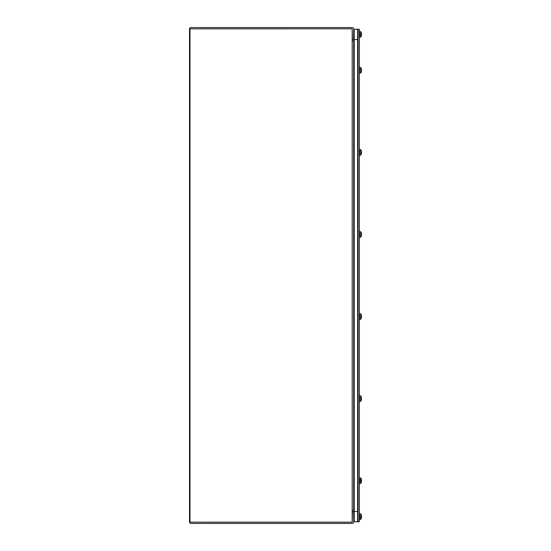 <?xml version="1.0" encoding="UTF-8"?>
<svg xmlns="http://www.w3.org/2000/svg" width="551" height="551" viewBox="0 0 551 551"><rect width="100%" height="100%" fill="white"/><g stroke="black" fill="none" stroke-linecap="round" stroke-linejoin="round"><path stroke-width="0.83" d="M359.355 521.742L359.355 29.258L358.067 29.258L358.067 521.742L359.355 521.742M354.21 511.48L354.21 521.742L357.633 521.742L354.21 521.742L354.21 29.258L357.633 29.258L354.21 29.258L354.21 39.52L357.633 39.52L357.633 29.258L357.633 521.742L357.633 511.48L354.21 511.48M190.99 28.838L352.199 28.831L189.999 28.838L189.999 522.162L352.185 522.162L352.185 510.192L353.694 510.192L353.694 40.808L352.199 40.808L352.185 28.838L352.413 39.52L353.694 39.52L353.694 29.045A1.495 1.495 0 0 0 352.199 27.55L191.032 27.55A1.495 1.495 0 0 0 189.53 29.045L189.53 521.955A1.495 1.495 0 0 0 191.032 523.45L352.199 523.45A1.495 1.495 0 0 0 353.694 521.955L353.694 511.48L352.413 511.48L352.199 522.169L190.99 522.162M352.199 40.808L352.199 510.192M359.803 519.338L360.871 519.249L360.871 513.973L359.803 513.883M360.63 517.299L361.194 517.299L360.63 517.169M361.194 517.299L361.277 517.334A5.951 2.445 180 0 1 361.256 517.361L360.63 517.361M361.256 517.361A5.944 1.811 180 0 1 360.871 517.671M360.871 517.031A5.944 1.55 0 0 0 361.256 516.762A5.951 0.895 0 0 0 361.277 516.755A5.944 1.501 174.8 0 0 361.463 516.473L361.463 516.218A5.944 5.627 15.7 0 1 361.463 516.218L361.456 516.204A5.944 5.627 15.7 0 0 361.256 515.151L361.256 514.978A5.944 5.73 161 0 1 361.394 515.564A5.951 5.951 0 0 0 360.871 513.973M361.277 517.334A5.944 1.846 5.3 0 0 361.463 517.024L361.463 516.742A5.944 1.501 5.2 0 0 361.394 516.611M361.463 516.053L361.463 516.053A5.944 5.73 161 0 0 361.394 515.564M360.871 519.249A5.951 5.951 0 0 0 361.394 517.658L361.394 517.658A5.944 5.73 19 0 0 361.463 517.162A5.944 5.73 19 0 1 361.394 517.658L361.394 517.658A5.944 5.73 19 0 0 361.463 517.162A5.944 5.73 19 0 1 361.394 517.658L361.394 517.658A5.944 5.73 19 0 0 361.463 517.162L361.463 517.024A5.944 5.627 164.3 0 0 361.463 517.003L361.463 517.162A5.944 5.73 19 0 1 361.256 518.236M359.355 513.615L359.803 513.615L359.803 519.6L359.355 519.6M359.803 37.117L360.871 37.027L360.871 31.751L359.803 31.662M360.63 35.085L361.194 35.085L360.63 34.947M361.194 35.085L361.277 35.112A5.951 2.445 180 0 1 361.256 35.14L360.63 35.14M361.256 35.14A5.944 1.811 180 0 1 360.871 35.45M360.871 34.809A5.944 1.55 0 0 0 361.256 34.548A5.951 0.895 0 0 0 361.277 34.534A5.944 1.501 174.8 0 0 361.463 34.258L361.463 33.838A5.944 5.73 161 0 0 361.256 32.764L361.256 32.929A5.944 5.627 15.7 0 1 361.463 33.997L361.442 33.838M361.277 35.112A5.944 1.846 5.3 0 0 361.463 34.803L361.463 34.947A5.944 5.73 19 0 1 361.256 36.022M361.366 34.789L361.463 34.782A5.944 5.627 164.3 0 0 361.463 34.782L361.463 34.527A5.944 1.501 5.2 0 0 361.394 34.389M360.953 34.761L361.463 34.947A5.944 5.73 19 0 1 361.394 35.436L361.394 35.436A5.944 5.73 19 0 0 361.463 34.947A5.944 5.73 19 0 1 361.394 35.436A5.944 5.73 19 0 0 361.463 34.947A5.944 5.73 19 0 1 361.394 35.436A5.951 5.951 0 0 1 360.871 37.027M359.355 31.4L359.803 31.4L359.803 37.385L359.355 37.385M361.463 480.369L361.463 480.183A5.944 5.909 125.9 0 0 361.277 479.15A5.944 5.909 125.9 0 1 361.463 480.183L361.463 480.369A5.944 0.73 175 0 0 361.256 480.252L361.256 480.851A5.944 0.372 5 0 1 361.463 480.94L361.463 481.168A5.944 5.875 144.6 0 1 361.277 482.194A5.951 5.792 0 0 1 360.871 483.275L360.63 478.048M361.263 480.548L361.263 481.147L361.263 480.548A5.944 0.372 175 0 0 361.463 480.458L361.263 480.479M361.463 398.29L361.463 398.104A5.944 5.909 125.9 0 0 361.277 397.071A5.944 5.909 125.9 0 1 361.463 398.104L361.463 398.29A5.944 0.73 175 0 0 361.256 398.166L361.256 398.772A5.944 0.372 5 0 1 361.463 398.855L361.463 399.082A5.944 5.875 144.6 0 1 361.277 400.116A5.951 5.792 0 0 1 360.871 401.19L360.871 395.983L359.803 395.893M361.463 316.212L361.463 316.019A5.944 5.909 125.9 0 0 361.277 314.986A5.944 5.909 125.9 0 1 361.463 316.019L361.463 316.212A5.944 0.73 175 0 0 361.256 316.088L361.256 316.687A5.944 0.372 5 0 1 361.463 316.777L361.463 317.004A5.944 5.875 144.6 0 1 361.277 318.037A5.951 5.792 0 0 1 360.871 319.112L360.871 313.905L359.803 313.808M361.463 234.134L361.463 233.941A5.944 5.909 125.9 0 0 361.277 232.908A5.944 5.909 125.9 0 1 361.463 233.941L361.463 234.127A5.944 0.73 175 0 0 361.256 234.01L361.256 234.609A5.944 0.372 5 0 1 361.463 234.698L361.463 234.926A5.944 5.875 144.6 0 1 361.277 235.959A5.951 5.792 0 0 1 360.871 237.033L360.871 231.826L359.803 231.73M361.463 152.048L361.463 151.862A5.944 5.909 125.9 0 0 361.277 150.829A5.944 5.909 125.9 0 1 361.463 151.862L361.463 152.048A5.944 0.73 175 0 0 361.256 151.931L361.256 152.531A5.944 0.372 5 0 1 361.463 152.62L361.463 152.847A5.944 5.875 144.6 0 1 361.277 153.874A5.951 5.792 0 0 1 361.256 153.943L361.277 153.929A5.951 5.944 -0 0 1 361.256 154.004L361.242 154.004A5.944 5.93 180 0 1 360.871 155.017L360.871 149.748L359.803 149.652M361.463 69.97L361.463 69.784A5.944 5.909 125.9 0 0 361.277 68.751A5.944 5.909 125.9 0 1 361.463 69.784L361.463 69.97A5.944 0.73 175 0 0 361.256 69.853L361.256 70.452A5.944 0.372 5 0 1 361.463 70.542L361.463 70.762A5.944 5.875 144.6 0 1 361.277 71.795A5.951 5.792 0 0 1 360.871 72.87L360.871 67.663L359.803 67.573M359.355 477.71L359.803 477.71L359.803 483.695L359.355 483.695M361.263 482.242L361.277 482.249A5.951 5.944 -0 0 1 361.256 482.325L361.242 482.325A5.944 5.93 180 0 1 360.871 483.337L360.871 483.275M359.803 483.427L360.63 483.296M361.277 482.249A5.944 5.909 54.1 0 0 361.463 481.216L361.463 481.03M361.263 480.851L361.256 480.252L361.263 480.851A5.944 0.372 5 0 1 361.463 480.94M361.277 479.15A5.951 5.944 180 0 0 361.256 479.074A5.944 5.93 0 0 0 360.871 478.068M359.355 395.625L359.803 395.625L359.803 401.61L359.355 401.61M361.263 400.164L361.277 400.171A5.951 5.944 -0 0 1 361.256 400.246L361.242 400.246A5.944 5.93 180 0 1 360.871 401.252L360.871 401.19M359.803 401.348L360.63 401.211M361.277 400.171A5.944 5.909 54.1 0 0 361.463 399.138L361.463 398.952M361.263 398.772L361.256 398.166L361.263 398.772A5.944 0.372 5 0 1 361.463 398.855M361.277 397.071A5.951 5.944 180 0 0 361.256 396.995A5.944 5.93 0 0 0 360.871 395.983M361.263 398.469L361.263 399.069L361.263 398.469A5.944 0.372 175 0 0 361.463 398.38L361.463 398.153M359.355 313.547L359.803 313.547L359.803 319.532L359.355 319.532M361.263 318.079L361.277 318.092A5.951 5.944 -0 0 1 361.256 318.161L361.242 318.161A5.944 5.93 180 0 1 360.871 319.174L360.871 319.112M359.803 319.27L360.63 319.132M361.277 318.092A5.944 5.909 54.1 0 0 361.463 317.059L361.463 316.873M361.256 316.088L361.263 316.694A5.944 0.372 5 0 1 361.463 316.777M361.277 314.986A5.951 5.944 180 0 0 361.256 314.917A5.944 5.93 0 0 0 360.871 313.905M361.263 316.384L361.263 316.983L361.263 316.384A5.944 0.372 175 0 0 361.463 316.302L361.463 316.074M359.355 231.468L359.803 231.468L359.803 237.453L359.355 237.453M361.263 236L361.277 236.014A5.951 5.944 -0 0 1 361.256 236.083L361.242 236.083A5.944 5.93 180 0 1 360.871 237.095L360.871 237.033M359.803 237.192L360.63 237.054M361.277 236.014A5.944 5.909 54.1 0 0 361.463 234.981L361.463 234.788M361.263 234.616L361.256 234.01L361.263 234.616A5.944 0.372 5 0 1 361.463 234.698M361.277 232.908A5.951 5.944 180 0 0 361.256 232.839A5.944 5.93 0 0 0 360.871 231.826M361.263 234.306L361.263 234.905L361.263 234.306A5.944 0.372 175 0 0 361.463 234.223L361.463 233.996M359.355 149.39L359.803 149.39L359.803 155.375L359.355 155.375M359.803 155.106L360.63 154.976M360.871 154.955A5.944 5.903 0 0 0 361.256 153.943M361.277 153.929A5.944 5.909 54.1 0 0 361.463 152.896L361.463 152.71M361.263 152.531L361.256 151.931L361.263 152.531A5.944 0.372 5 0 1 361.463 152.62M361.277 150.829A5.951 5.944 180 0 0 361.256 150.754A5.944 5.93 0 0 0 360.871 149.748M361.263 152.228L361.263 152.827L361.263 152.228A5.944 0.372 175 0 0 361.463 152.145L361.463 151.918M359.355 67.305L359.803 67.305L359.803 73.29L359.355 73.29M361.263 71.844L361.277 71.85A5.951 5.944 -0 0 1 361.256 71.926L361.242 71.926A5.944 5.93 180 0 1 360.871 72.932L360.871 72.87M361.277 71.85A5.944 5.909 54.1 0 0 361.463 70.817L361.463 70.631M361.256 69.853L361.263 70.452A5.944 0.372 5 0 1 361.463 70.542M361.277 68.751A5.951 5.944 180 0 0 361.256 68.675A5.944 5.93 0 0 0 360.871 67.663M361.263 70.149L361.263 70.748L361.263 70.149A5.944 0.372 175 0 0 361.463 70.06L361.463 69.832M361.366 517.003L360.953 516.983M354.21 519.386L353.694 519.386M354.21 513.835L353.694 513.835M354.21 37.165L353.694 37.165M354.21 31.614L353.694 31.614M354.21 483.475L353.694 483.475M354.21 477.924L353.694 477.924M354.21 401.397L353.694 401.397M354.21 395.845L353.694 395.845M354.21 319.318L353.694 319.318M354.21 313.76L353.694 313.76M354.21 237.24L353.694 237.24M354.21 231.682L353.694 231.682M354.21 155.155L353.694 155.155M354.21 149.603L353.694 149.603M354.21 73.076L353.694 73.076M354.21 67.525L353.694 67.525M361.463 517.017L360.974 516.969M358.067 519.71L357.633 519.71M358.067 513.511L357.633 513.511M361.394 33.342A5.951 5.951 0 0 0 360.871 31.751M361.463 34.796L360.974 34.754M358.067 37.489L357.633 37.489M358.067 31.29L357.633 31.29M360.63 478.041L359.803 477.972M358.067 483.799L357.633 483.799M358.067 477.6L357.633 477.6M358.067 401.72L357.633 401.72M358.067 395.522L357.633 395.522M358.067 319.635L357.633 319.635M358.067 313.443L357.633 313.443M358.067 237.557L357.633 237.557M358.067 231.365L357.633 231.365M358.067 155.478L357.633 155.478M358.067 149.28L357.633 149.28M360.63 72.959L359.803 73.028M358.067 73.4L357.633 73.4M358.067 67.201L357.633 67.201"/></g></svg>
